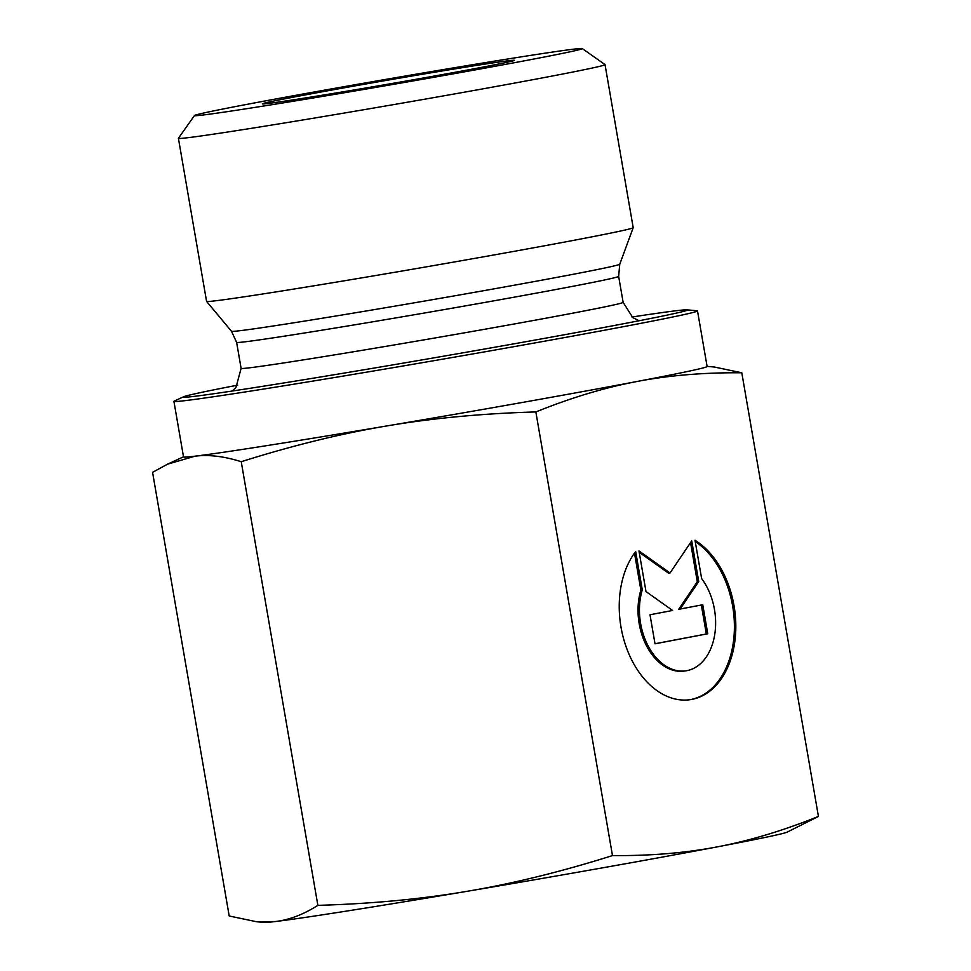 <?xml version="1.0" encoding="UTF-8"?>
<svg xmlns="http://www.w3.org/2000/svg" width="971" height="971" viewBox="0 0 971 971"><rect width="100%" height="100%" fill="white"/><g stroke="black" fill="none" stroke-linecap="round" stroke-linejoin="round"><path stroke-width="1.46" d="M686.096 670.791A54.995 37.578 81 0 0 714.632 635.131A54.995 37.578 81 0 0 701.632 578.57L695.005 540.252A84.161 57.507 -99 0 1 735.775 629.657A84.161 57.507 -99 0 1 690.636 699.606A84.161 57.507 -99 0 1 626.768 648.604A84.161 57.507 -99 0 1 635.665 551.528L642.292 589.846A54.995 37.578 81 0 0 648.494 646.625A54.995 37.578 81 0 0 686.096 670.791L684.676 671.01A54.995 37.578 -99 0 1 647.074 646.844A54.995 37.578 -99 0 1 640.872 590.077L634.488 553.118M642.292 589.846L640.872 590.077M689.92 699.715A84.161 57.507 81 0 0 734.343 630.58A84.161 57.507 81 0 0 695.236 541.527M698.732 581.52L680.149 609.035L702.749 604.739L707.762 633.772L655.012 643.797L650 614.764L672.6 610.468L645.982 591.545L638.967 550.897L670.026 572.987L691.716 540.871L698.732 581.52L697.312 581.738L690.551 542.595M670.026 572.987L668.606 573.218L639.209 552.305M655 643.749L706.342 633.99L701.329 605.006M707.762 633.772L706.342 633.99M680.149 609.035L678.729 609.266L697.312 581.738M241.233 461.711C224.192 456.309 208.789 454.464 195.025 456.176A265.666 4.175 -9.8 0 0 386.664 425.966C340.918 433.636 292.441 445.555 241.233 461.711L317.869 905.36C371.59 903.795 421.317 899.11 467.051 891.317A265.666 4.175 170.2 0 1 275.412 921.528C289.188 919.938 303.34 914.548 317.869 905.36M631.975 317.019A255.834 4.018 170.2 0 1 686.885 309.846L697.008 310.756A265.666 4.175 170.2 0 1 697.506 310.926A265.666 4.175 170.2 0 1 436.416 360.253A265.666 4.175 170.2 0 1 173.918 401.363L183.519 456.928A265.666 4.175 -9.8 0 0 195.025 456.176L167.485 464.199L152.568 472.343L229.205 915.993L256.575 921.746L275.412 921.528A265.666 4.175 170.2 0 1 264.391 922.45L256.575 921.746M707.082 366.37L714.425 367.038L741.795 372.779C703.866 372.463 668.91 375.364 636.952 381.506A265.666 4.175 -9.8 0 0 707.106 366.492L697.506 310.926M636.952 381.506C604.957 387.526 571.264 397.661 535.846 411.935C482.126 413.5 432.398 418.185 386.664 425.966A265.666 4.175 -9.8 0 0 636.952 381.506M818.432 816.441L787.08 832.171A265.666 4.175 170.2 0 1 717.326 846.858A265.666 4.175 170.2 0 1 467.051 891.317C512.797 883.646 561.274 871.74 612.483 855.585C650.412 855.9 685.356 852.999 717.326 846.858C749.309 840.837 783.014 830.703 818.432 816.441L741.795 372.779M618.648 276.371L623.139 302.369A193.836 3.047 170.2 0 1 432.641 338.369A193.836 3.047 170.2 0 1 241.111 368.361L236.621 342.362A193.836 3.047 -9.8 0 0 428.15 312.371A193.836 3.047 -9.8 0 0 618.648 276.371L619.753 264.233A197.004 3.095 170.2 0 1 426.148 300.779A197.004 3.095 170.2 0 1 231.511 331.293L206.58 301.386A216.472 3.399 -9.8 0 0 206.58 301.386A216.472 3.399 -9.8 0 0 420.467 267.862A216.472 3.399 -9.8 0 0 633.189 227.7A216.472 3.399 -9.8 0 0 633.201 227.663L605.03 64.632A216.472 3.399 -9.8 0 0 605.006 64.584L582.26 48.55A196.797 3.095 170.2 0 1 344.936 92.646A196.797 3.095 170.2 0 1 194.467 115.537A196.797 3.095 170.2 0 1 387.842 79.039A196.797 3.095 170.2 0 1 582.26 48.55M686.885 309.846A255.834 4.018 170.2 0 1 685.854 310.72A255.834 4.018 170.2 0 1 435.943 357.51A255.834 4.018 170.2 0 1 184.818 397.26A255.834 4.018 170.2 0 1 183.555 396.787A255.834 4.018 170.2 0 1 237.689 385.135M416.608 75.228A127.917 2.015 -9.8 0 0 262.352 103.885A127.917 2.015 -9.8 0 0 388.716 84.064A127.917 2.015 -9.8 0 0 514.412 60.348A127.917 2.015 -9.8 0 0 416.608 75.228M194.467 115.537L178.421 138.27A216.472 3.399 -9.8 0 0 178.409 138.319A216.472 3.399 -9.8 0 0 343.94 113.097A216.472 3.399 -9.8 0 0 605.03 64.632M173.918 401.363A265.666 4.175 170.2 0 1 174.331 401.047L183.555 396.787M612.483 855.585L535.846 411.935M183.495 456.819L167.485 464.199M236.621 342.362L231.511 331.293M619.753 264.233L633.189 227.7M232.263 391.022L235.953 387.49L241.111 368.361M623.139 302.369L632.789 317.614L639.076 320.746M178.409 138.319L206.568 301.362"/></g></svg>
